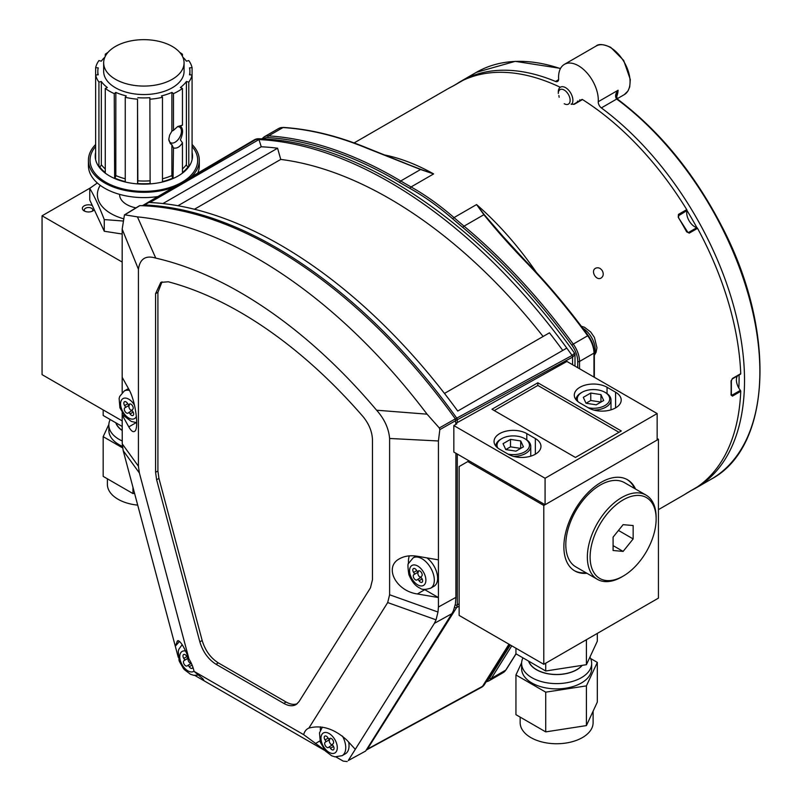 <?xml version="1.0" encoding="UTF-8"?>
<svg xmlns="http://www.w3.org/2000/svg" width="802" height="802" viewBox="0 0 802 802"><rect width="100%" height="100%" fill="white"/><g stroke="black" fill="none" stroke-linecap="round" stroke-linejoin="round"><path stroke-width="1.2" d="M162.014 281.853L157.914 292.349L157.914 471.025L158.946 478.413L156.621 479.716L199.848 641.861L202.174 640.507C205.202 650.492 210.585 657.961 218.324 662.893L286.103 702.021C290.294 704.387 294.003 704.948 297.231 703.725M156.621 479.716L155.578 472.328L157.914 471.025M157.914 292.349L155.578 293.612L155.578 472.328M155.578 293.612L160.801 282.384L168.27 281.783A388.82 224.49 60 0 1 362.945 416.499C368.98 423.857 372.158 431.606 372.469 439.757L372.469 579.696L370.454 587.856L299.006 701.64L296.159 704.507C292.75 706.452 288.64 706.091 283.828 703.404L286.103 702.021M218.324 662.893L216.009 664.246L283.828 703.404M216.009 664.246C208.269 659.314 202.876 651.846 199.848 641.861M376.599 410.213A413.07 238.485 -120 0 0 155.758 258.104C145.713 255.086 139.939 258.795 138.425 269.241L138.425 466.223L139.378 472.979L189.001 659.054A23.088 13.333 60 0 1 194.024 671.354L303.667 734.662A23.088 13.333 60 0 1 307.918 728.547A23.088 13.333 60 0 1 308.87 728.086L387.687 602.563L389.612 594.763L389.612 438.473C388.719 428.348 384.379 418.925 376.599 410.213L427.055 414.173L439.316 427.967L439.827 429.641L438.423 440.98L438.423 559.856L417.361 556.257C410.454 555.164 404.509 555.986 399.546 558.743C383.607 566.904 395.807 591.014 417.361 593.961L424.779 589.681L438.423 597.55L438.423 607.024L455.917 597.35L455.396 603.946L453.411 610.783L451.887 613.67L434.393 623.344L348.248 760.547L365.622 751.063L451.887 613.67M194.024 671.354L202.966 678.893L204.179 680.848L194.826 675.444M325.131 750.682L204.179 680.848M324.65 750.111L303.667 734.662M139.378 472.979L123.197 450.654L175.297 646.212L179.548 641.379M189.001 659.054C184.079 646.653 180.27 640.547 177.593 640.718L175.297 646.212L178.244 657.269M389.612 594.763L437.982 612.036L438.423 607.024M438.423 559.856L438.423 597.55L417.361 593.961M439.316 427.967L455.335 418.875A442.904 255.708 -120 0 0 139.859 205.633L124.791 214.836L137.433 216.871A442.473 255.467 60 0 1 427.055 414.173M455.335 418.875L455.917 424.368M455.917 453.25L455.917 597.35M365.622 751.063L348.248 760.547M347.186 761.559L343.226 761.128L336.048 756.988M183.588 668.778L179.347 661.379M122.175 392.569L122.175 229.151L124.45 214.906M123.197 450.654L122.255 443.897L122.175 412.719M137.433 216.871L155.758 258.104M124.982 416.589L122.175 414.965L128.801 426.885C130.977 430.724 132.851 432.238 134.415 431.456C139.428 429.601 135.588 400.659 128.801 389.191L122.175 377.271M434.393 623.344L436.057 619.836L387.687 602.563M308.87 728.086C321.622 724.707 334.274 728.707 346.825 740.096L355.286 749.319M158.946 478.413L202.174 640.507M320.469 726.843A23.088 13.333 -120 0 0 320.349 730.161M409.311 555.876A23.088 13.333 -120 0 0 408.559 563.585M135.398 422.594L135.809 422.844A23.088 13.333 -120 0 0 136.721 423.336M437.982 612.036L436.057 619.836M590.753 393.04L583.285 397.351L586.021 403.236L596.217 404.82L603.685 400.509L600.949 394.614L590.753 393.04L590.753 400.509L586.021 403.236M588.307 407.797A16.21 9.363 -0 0 0 607.264 403.867A16.21 9.363 -0 0 0 604.949 392.308A16.21 9.363 -0 0 0 582.021 392.308A16.21 9.363 -0 0 0 577.971 401.642M575.986 399.667A17.504 10.105 180 0 1 581.109 392.84L582.021 392.308M604.949 392.308L605.871 392.84A17.504 10.105 180 0 1 610.994 399.987A17.504 10.105 180 0 1 593.931 410.093M590.753 400.509L600.949 402.083L600.949 394.614M510.513 439.366L503.044 443.676L505.781 449.571L515.977 451.145L523.435 446.834L520.709 440.95L510.513 439.366L510.513 446.834L505.781 449.571M508.057 454.122A16.21 9.363 -0 0 0 527.014 450.193A16.21 9.363 -0 0 0 524.708 438.634A16.21 9.363 -0 0 0 501.781 438.634A16.21 9.363 -0 0 0 497.721 447.967M495.746 446.002A17.504 10.105 180 0 1 500.859 439.165L501.781 438.634M524.708 438.634L525.621 439.165A17.504 10.105 180 0 1 530.754 446.313A17.504 10.105 180 0 1 513.691 456.418M510.513 446.834L520.709 448.408L520.709 440.95M418.574 570.823L418.283 570.994A3.108 1.794 -120 0 1 418.413 570.904A3.108 1.794 -120 0 1 421.451 572.568A3.108 1.794 -120 0 1 421.672 576.197L420.819 576.889L421.842 578.463A3.108 1.794 -120 0 1 421.992 582.302A3.108 1.794 -120 0 1 419.035 580.748L418.012 579.174L417.16 579.876A3.108 1.794 -120 0 1 417.02 579.966A3.108 1.794 -120 0 1 413.982 578.292A3.108 1.794 -120 0 1 413.772 574.673L418.363 572.026A3.108 1.794 -120 0 0 418.313 575.174A3.108 1.794 -120 0 0 420.98 577.46M421.14 577.37L418.012 579.174M416.218 556.087L413.18 557.831A17.504 10.105 60 0 1 430.273 567.245A17.504 10.105 60 0 1 431.476 587.625A17.504 10.105 60 0 1 430.694 588.157L433.992 586.252A17.504 10.105 -120 0 0 434.774 585.721A17.504 10.105 -120 0 0 436.779 572.558A17.504 10.105 -120 0 0 426.905 557.891M418.283 570.994L417.431 571.686L416.408 570.112A3.108 1.794 -120 0 0 413.441 568.568A3.108 1.794 -120 0 0 413.601 572.407L414.624 573.981M419.045 570.753L417.431 571.686M329.983 738.351L329.692 738.522A3.108 1.794 -120 0 1 329.833 738.421A3.108 1.794 -120 0 1 332.87 740.096A3.108 1.794 -120 0 1 333.081 743.725L332.228 744.416L333.251 745.98A3.108 1.794 -120 0 1 333.411 749.83A3.108 1.794 -120 0 1 330.444 748.276L329.421 746.702L328.569 747.394A3.108 1.794 -120 0 1 328.439 747.494A3.108 1.794 -120 0 1 325.401 745.82A3.108 1.794 -120 0 1 325.181 742.201L329.772 739.554A3.108 1.794 -120 0 0 329.722 742.692A3.108 1.794 -120 0 0 332.389 744.988M332.549 744.898L329.421 746.702M342.444 736.066A17.504 10.105 60 0 1 342.885 755.153A17.504 10.105 60 0 1 342.103 755.684L345.401 753.78A17.504 10.105 -120 0 0 346.183 753.238A17.504 10.105 -120 0 0 348.669 742.101M329.692 738.522L328.84 739.213L327.817 737.639A3.108 1.794 -120 0 0 324.86 736.096A3.108 1.794 -120 0 0 325.01 739.935L326.033 741.509M330.454 738.281L328.84 739.213M191.087 662.803L191.427 663.525M191.317 663.364L188.189 665.169L189.222 666.743A3.108 1.794 -120 0 0 192.179 668.287A3.108 1.794 -120 0 0 192.821 666.973M188.189 665.169L187.347 665.861A3.108 1.794 -120 0 1 187.207 665.951A3.108 1.794 -120 0 1 184.169 664.287A3.108 1.794 -120 0 1 183.959 660.658L188.52 657.82M188.259 657.149L187.608 657.67L186.585 656.106A3.108 1.794 -120 0 0 183.628 654.552A3.108 1.794 -120 0 0 183.778 658.392L184.801 659.966M188.31 657.269L187.608 657.67M188.58 657.981L188.54 658.011A3.108 1.794 -120 0 0 188.49 661.159A3.108 1.794 -120 0 0 191.167 663.454M129.603 403.987L129.312 404.158A3.108 1.794 -120 0 1 129.453 404.068A3.108 1.794 -120 0 1 132.49 405.732A3.108 1.794 -120 0 1 132.701 409.361L131.849 410.053L132.871 411.627A3.108 1.794 -120 0 1 133.032 415.466A3.108 1.794 -120 0 1 130.064 413.912L129.042 412.348L128.19 413.04A3.108 1.794 -120 0 1 128.059 413.13A3.108 1.794 -120 0 1 125.022 411.456A3.108 1.794 -120 0 1 124.801 407.837L129.393 405.19A3.108 1.794 -120 0 0 129.343 408.338A3.108 1.794 -120 0 0 132.009 410.634M132.17 410.544L129.042 412.348M128.5 388.639A17.504 10.105 -120 0 0 127.518 389.09L124.22 391.005A17.504 10.105 60 0 1 129.453 390.424M129.312 404.158L128.46 404.85L127.438 403.286A3.108 1.794 -120 0 0 124.48 401.732A3.108 1.794 -120 0 0 124.631 405.571L125.653 407.145M130.074 403.917L128.46 404.85M455.917 423.336L456.809 423.857L453.832 425.571L453.832 452.047L545.079 504.729L657.149 440.027L657.149 413.551L566.924 361.461L457.3 422.574A1.945 1.123 180 0 1 455.917 422.895M526.814 433.611A19.198 11.078 0 0 0 505.902 431.205A19.198 11.078 0 0 0 494.052 441.441A19.198 11.078 0 0 0 499.666 449.28L508.197 454.203A19.198 11.078 0 0 0 529.119 456.609A19.198 11.078 0 0 0 540.969 446.373A19.198 11.078 0 0 0 535.345 438.534L526.814 433.611L526.814 439.927M579.916 402.955L588.437 407.877A19.198 11.078 0 0 0 609.36 410.283A19.198 11.078 0 0 0 621.209 400.038A19.198 11.078 0 0 0 615.585 392.208L607.054 387.276A19.198 11.078 0 0 0 586.142 384.88A19.198 11.078 0 0 0 574.292 395.115A19.198 11.078 0 0 0 579.916 402.955M575.435 457.441L621.289 430.975L537.831 382.785L491.977 409.261L575.435 457.441M545.079 504.729L545.079 478.253L453.832 425.571M545.079 478.253L657.149 413.551M543.104 336.489A422.674 244.029 -120 0 0 280.75 159.418L194.445 209.252M566.783 348.098A442.904 255.708 -120 0 0 258.946 139.558A442.904 255.708 -120 0 0 255.968 139.438L144.631 204.961A442.904 255.708 60 0 1 456.749 418.123L572.077 355.456A442.904 255.708 -120 0 0 566.783 348.098L457.741 411.055A442.904 255.708 -120 0 0 149.904 202.515L258.946 139.558L261.262 146.776L162.926 203.558M280.75 159.418L277.582 148.22L177.964 205.733M277.582 148.22A434.995 251.146 -120 0 0 261.262 146.776M562.753 350.424A434.995 251.146 -120 0 0 549.45 332.82L444.478 393.431M494.273 410.584L537.831 385.431L537.831 382.785M537.831 385.431L618.994 432.298M459.145 606.162L456.639 607.545L367.015 749.74M366.243 750.071L481.471 687.334A8.04 4.672 -118.6 0 0 482.543 686.312L508.959 644.196M143.047 205.392L144.631 204.961A1.945 1.494 92.5 0 0 143.929 205.783M142.967 205.352L254.314 139.849A8.04 4.762 -120.5 0 1 255.968 139.438A8.04 6.175 91.9 0 1 258.665 138.746C360.549 141.052 485.09 226.475 574.563 353.161L572.077 355.456A1.945 1.123 60 0 1 572.658 357.08L457.3 419.767L457.3 422.574M574.563 353.161L575.004 354.544L572.658 357.08M119.608 194.365L119.608 194.625A24.25 14.005 0 0 0 135.969 207.868M122.175 234.024L104.26 231.247L104.26 219.578L122.866 220.991M104.26 231.247L89.754 200.009L89.754 188.34C94.596 196.59 99.428 207.006 104.26 219.578M97.333 182.986L89.754 188.34M123.277 218.685A46.486 26.837 180 0 1 100.25 185.342M182.445 125.152L177.673 126.556L173.473 130.335L173.473 93.613A48.631 28.08 0 0 0 182.445 88.431L182.445 125.152L180.39 126.235C183.287 128.43 183.287 132.982 180.39 139.869L182.445 142.786L182.445 173.142A48.631 28.08 180 0 0 188.791 166.796A48.631 28.08 0 0 0 192.079 159.718L192.079 75.007L189.513 74.807A46.045 26.586 180 0 0 189.904 71.338L189.904 74.837M173.473 93.613L171.889 92.43L171.889 131.137L173.473 130.335M182.445 88.431L180.39 87.518A46.045 26.586 180 0 0 186.395 81.513L186.395 164.641A1.945 1.464 -144.3 0 0 188.199 166.656L188.791 166.796L188.791 82.085A48.631 28.08 0 0 0 192.079 75.007L192.079 67.669A48.631 28.08 0 0 0 188.791 60.591L186.395 61.163A46.045 26.586 180 0 0 182.846 57.203M107.999 52.371A48.631 28.08 0 0 0 105.273 54.245L105.273 56.34M104.872 57.203A46.045 26.586 180 0 0 101.323 61.163L98.927 60.591A48.631 28.08 0 0 0 95.639 67.669L95.639 152.39A48.631 28.08 180 0 0 95.227 156.049A48.631 28.08 180 0 0 95.639 159.718A48.631 28.08 0 0 0 98.927 166.796L98.927 82.085L101.323 81.513L101.323 164.641A46.045 26.586 0 0 0 105.273 168.971M95.639 67.669L98.215 67.869A46.045 26.586 180 0 0 97.824 71.338A46.045 26.586 180 0 0 98.215 74.807L95.639 75.007L95.639 159.718M95.639 75.007A48.631 28.08 0 0 0 98.927 82.085M125.252 181.593A47.99 27.709 180 0 1 114.646 178.034L114.255 93.613A48.631 28.08 0 0 1 105.273 88.431L105.273 173.142A48.631 28.08 180 0 1 98.927 166.796L99.528 166.656A1.945 1.464 144.3 0 0 101.323 164.641M150.124 183.518L149.874 97.694L150.124 183.518A47.99 27.709 180 0 1 137.603 183.518L137.513 99.177A48.631 28.08 0 0 1 125.252 97.283L125.252 181.994A48.631 28.08 180 0 1 114.255 178.335A48.631 28.08 0 0 1 105.273 173.142M150.215 99.177A48.631 28.08 0 0 0 162.475 97.283L162.475 181.994A48.631 28.08 180 0 0 173.473 178.335A48.631 28.08 0 0 0 182.445 173.142M173.473 147.969L171.889 144.781L171.889 175.558A1.945 0.962 -113.9 0 0 173.072 178.034L173.473 147.969C176.831 148.721 179.828 146.997 182.445 142.786M103.659 62.867L103.659 71.338A40.2 23.208 0 0 0 143.859 94.546A40.2 23.208 0 0 0 184.069 71.338L184.069 62.867A40.2 23.208 0 0 0 172.29 46.456A40.2 23.208 0 0 0 128.48 41.423A40.2 23.208 0 0 0 103.659 62.867A40.2 23.208 0 0 0 143.859 86.075A40.2 23.208 0 0 0 184.069 62.867M125.252 97.283L126.245 95.899A46.045 26.586 180 0 1 115.829 92.43L115.829 175.558A46.045 26.586 0 0 0 125.252 178.776M137.513 99.177L137.854 180.821A46.045 26.586 0 0 0 149.874 180.821M149.874 97.694A46.045 26.586 180 0 1 137.854 97.694M162.475 97.283L161.483 95.899A46.045 26.586 180 0 0 171.889 92.43M188.791 82.085L186.395 81.513M192.079 67.669L189.513 67.869A46.045 26.586 180 0 1 189.904 71.338M181.483 54.676L182.445 54.245A48.631 28.08 0 0 0 179.718 52.371M106.245 54.676L105.273 54.245M105.273 88.431L107.338 87.518A46.045 26.586 180 0 1 101.323 81.513M114.255 93.613L115.829 92.43M182.445 54.245L182.445 56.34M173.713 187.267A55.448 32.01 180 0 1 104.661 182.926A55.448 32.01 180 0 1 88.421 160.29A55.448 32.01 180 0 1 95.639 144.49M192.079 144.49A55.448 32.01 180 0 1 199.307 160.29A55.448 32.01 180 0 1 191.137 177.011M88.421 160.29L88.421 165.583A55.448 32.01 0 0 0 104.661 188.219A55.448 32.01 0 0 0 157.934 196.55M197.743 173.122A55.448 32.01 0 0 0 199.307 165.583L199.307 160.29M114.646 178.034A1.945 0.962 113.9 0 0 115.829 175.558M162.475 181.994A48.631 28.08 0 0 1 150.215 183.889A48.631 28.08 180 0 1 137.513 183.889A48.631 28.08 0 0 1 125.252 181.994M137.603 183.518L137.854 180.821M171.889 144.781L170.235 143.538L168.801 139.217L169.633 135.127L171.889 131.137M192.079 152.39A48.631 28.08 180 0 1 192.5 156.049A48.631 28.08 180 0 1 192.079 159.718M177.432 126.726A8.992 5.193 -60 0 1 179.578 127.117A8.992 5.193 -60 0 1 179.578 137.493A8.992 5.193 -60 0 1 170.585 142.676A8.992 5.193 -60 0 1 168.821 139.799M646.061 495.115L624.507 482.674A48.631 28.08 120 0 0 600.197 485.08A48.631 28.08 120 0 0 568.428 527.937A48.631 28.08 120 0 0 575.876 566.914L597.43 579.355A48.631 28.08 -60 0 1 589.971 540.378A48.631 28.08 -60 0 1 621.75 497.521A48.631 28.08 -60 0 1 646.061 495.115A48.631 28.08 -60 0 1 656.136 517.38L656.136 518.964A46.686 26.957 120 0 0 623.124 499.907A46.686 26.957 120 0 0 590.112 557.089A46.686 26.957 120 0 0 623.124 576.147A46.686 26.957 120 0 0 656.136 518.964M623.124 524.658L633.149 525.551L633.149 538.924L623.124 551.405L613.089 550.503L613.089 537.129L623.124 524.658M613.089 545.611L623.124 551.405M618.462 530.443L633.149 538.924M623.124 576.147L621.75 576.949A48.631 28.08 -60 0 1 597.43 579.355M469.05 460.829L459.145 466.553L459.145 615.435L543.796 664.307L543.796 505.471L658.432 439.285L658.432 598.122L543.796 664.307M586.884 573.27A52.651 30.396 -60 0 1 574.783 570.924A52.651 30.396 -60 0 1 574.783 510.122A52.651 30.396 -60 0 1 627.435 479.716A52.651 30.396 -60 0 1 635.515 489.03M657.149 438.544L658.432 439.285M467.767 461.571L543.796 505.471M585.971 572.738A52.651 30.396 -60 0 1 574.332 570.653M626.974 479.466A52.651 30.396 -60 0 1 634.603 488.498M90.275 187.959L42.065 215.798L42.065 374.634L122.175 420.89M42.065 215.798L122.175 262.043M94.275 209.743A6.195 3.579 180 0 1 92.922 210.916A6.195 3.579 180 0 1 84.17 210.916A6.195 3.579 180 0 1 83.899 206.024A6.195 3.579 180 0 1 92.33 205.553M92.11 211.307A4.251 2.456 0 0 0 92.791 209.974A4.251 2.456 0 0 0 88.551 207.517A4.251 2.456 0 0 0 84.3 209.974A4.251 2.456 0 0 0 84.982 211.307M521.631 662.723L515.947 674.973L515.947 714.682L545.731 731.885L586.412 725.589L597.32 702.101L597.32 662.392L590.623 658.522M515.947 674.973L545.731 692.166L545.731 731.885M545.731 692.166L586.412 685.88L586.412 725.589M586.412 685.88L597.32 662.392M521.621 663.384L521.621 668.678A35.017 20.22 0 0 0 556.638 688.898A35.017 20.22 0 0 0 591.655 668.678L591.655 663.384A35.017 20.22 180 0 1 556.638 683.605A35.017 20.22 180 0 1 521.621 663.384A35.017 20.22 180 0 1 522.964 657.841M520.157 717.118L520.157 722.692A36.481 21.063 0 0 0 556.638 743.745A36.481 21.063 0 0 0 593.109 722.692L593.109 711.163M528.578 661.089A28.531 16.471 0 0 0 552.748 674.412A28.531 16.471 0 0 0 582.252 665.339M528.779 661.209A28.371 16.381 0 0 0 552.819 674.322A28.371 16.381 0 0 0 582.052 665.369M589.931 657.129A35.017 20.22 180 0 1 591.655 663.384M597.32 633.41L597.32 641.209L586.412 664.698L545.731 670.993L515.947 653.8L515.947 648.237M545.731 663.194L545.731 670.993M584.899 640.577L586.412 640.347L586.412 664.698M586.412 640.347L586.823 639.465M108.861 424.408L103.177 436.659L103.177 476.378L132.962 493.571L134.525 493.33M132.962 487.446L132.962 493.571M103.177 436.659L122.646 447.907M122.175 440.95A35.017 20.22 180 0 1 108.841 425.08L108.841 430.373A35.017 20.22 0 0 0 122.435 446.363M107.388 478.804L107.388 484.378A36.481 21.063 0 0 0 137.673 505.13M115.809 422.774A28.531 16.471 0 0 0 122.175 430.484M116.009 422.895A28.371 16.381 0 0 0 122.175 430.343M108.841 425.08A35.017 20.22 180 0 1 110.185 419.536M103.177 409.922L103.177 415.486L122.175 426.453M420.559 169.523L366.283 147.979A1.273 0.832 -67.6 0 1 366.895 147.899C337.993 135.979 310.184 129.162 283.447 127.438L278.665 128.49L264.219 136.821A20.421 11.789 60 0 1 268.56 135.889A442.945 255.738 60 0 1 400.729 180.981L420.559 169.523A1.273 0.521 -70.4 0 1 420.789 169.372L433.621 173.924L420.559 169.523M484.248 214.645A1.273 0.722 -36.8 0 0 483.887 214.705L464.047 226.154A442.945 255.738 60 0 1 573.26 344.098L587.696 335.757A442.945 255.738 -120 0 0 525.32 261.432C509.942 245.472 496.127 229.893 483.887 214.705L476.568 204.57L484.248 214.645L502.824 236.229M658.432 509.651L682.522 495.746A234.876 135.608 -120 0 0 686.652 493.19A1.023 0.832 -123.6 0 1 686.652 493.19L697.55 486.784A1.023 0.591 60 0 1 697.499 486.804M731.053 394.163L732.076 395.155L740.386 390.363A1.023 0.591 60 0 1 740.737 391.316A234.876 135.608 60 0 1 697.55 486.784M740.737 391.316L732.437 396.118L731.053 395.035A1.023 0.612 1.8 0 0 731.354 394.614L731.404 394.965M731.053 395.035A234.876 135.608 -120 0 0 731.053 381.291L732.437 378.464L740.737 373.662A1.023 0.591 60 0 1 740.386 374.213L732.336 378.865M697.55 228.339L689.249 233.131L686.652 231.858L688.527 232.47L696.838 227.678A1.023 0.591 60 0 1 697.55 228.339A234.876 135.608 60 0 1 740.737 373.662M686.652 231.858A234.876 135.608 -120 0 0 678.241 217.292L678.432 214.405L686.743 209.613A1.023 0.591 60 0 1 686.953 210.555L678.312 215.908M573.771 104.22L581.821 99.578A1.023 0.591 60 0 1 582.473 99.548A234.876 135.608 60 0 1 686.743 209.613M574.172 104.34L571.034 104.12A1.023 0.571 121.7 0 1 571.545 104.07L573.62 104.27A1.023 0.591 60 0 1 574.172 104.34L582.473 99.548M559.134 97.242L558.884 95.518M462.874 80.421A1.023 0.591 60 0 1 462.894 80.4A234.876 135.608 60 0 1 560.277 87.268M451.997 86.586A1.023 0.832 63.6 0 0 451.967 86.606L454.594 85.202A1.023 0.591 60 0 1 454.594 85.202L462.894 80.4A1.023 0.591 60 0 1 462.924 80.39L451.927 86.626A234.876 135.608 -120 0 0 447.646 88.922L354.103 142.926M367.486 135.197L363.547 137.533M602.362 270.805C600.417 267.998 598.142 267.146 595.555 268.259C590.292 270.886 596.247 281.221 601.169 277.983C603.425 276.299 603.826 273.913 602.362 270.805M578.894 101.232A11.489 6.637 60 0 1 577.44 101.152M696.838 227.678A11.489 6.637 60 0 1 686.953 210.555M740.386 390.363A11.489 6.637 60 0 1 737.489 375.927M687.875 232.49L688.527 232.47A1.023 0.591 60 0 1 689.249 233.131M678.432 214.405A1.023 0.591 60 0 1 678.642 215.357L678.622 217.081L678.332 215.828M447.646 88.922L451.957 86.606A1.023 0.832 63.6 0 0 451.927 86.626M678.241 217.292L687.966 232.51M731.053 381.291A1.023 0.571 -1.7 0 0 731.163 380.559M405.511 163.428L420.789 169.372M525.32 261.432L525.901 261.322L503.024 236.45M564.227 103.709A8.361 4.822 -120 0 0 570.132 100.3A8.361 4.822 -120 0 0 564.227 90.055A8.361 4.822 -120 0 0 558.312 93.473L558.312 91.879A10.306 5.945 60 0 1 560.448 87.167A10.306 5.945 60 0 1 570.292 92.36A10.306 5.945 60 0 1 571.555 104.38M738.832 388.088A227.217 131.187 -120 0 0 739.093 374.995M696.918 227.708A227.217 131.187 -120 0 0 686.963 210.475M580.498 100.3A227.217 131.187 -120 0 0 579.716 99.839M617.279 98.947A1.273 0.601 127.6 0 0 617.229 98.907A1.273 0.601 127.6 0 0 616.598 98.977C614.883 96.541 615.395 93.623 618.111 90.235L616.297 94.836L616.838 98.877M560.418 68.631A234.876 135.608 -120 0 0 476.348 72.35L461 81.213A234.876 135.608 -120 0 1 555.525 81.453A5.103 2.947 -120 0 0 557.58 81.453A5.103 2.947 -120 0 0 558.633 78.827A28.08 16.21 -120 0 1 564.397 64.361L596.167 46.015C598.533 43.689 603.375 44.14 610.723 47.348L623.685 60.441L630.312 79.538L629.71 86.887L627.976 90.997L624.257 94.656A28.08 16.21 -120 0 0 630.021 83.358A28.08 16.21 -120 0 0 610.212 47.398A28.08 16.21 -120 0 0 596.167 46.015M690.362 490.934A234.876 135.608 -120 0 0 695.875 488.037A234.876 135.608 -120 0 0 735.905 314.574A234.876 135.608 -120 0 0 601.35 107.909A5.103 2.947 -120 0 1 598.252 101.704A28.08 16.21 -120 0 0 586.673 72.561A28.08 16.21 -120 0 0 564.397 64.361M461 81.213A234.876 135.608 -120 0 0 455.736 84.541M438.423 440.98L389.612 438.473M455.917 420.509L439.827 429.641M138.425 269.241L122.175 229.151M122.255 443.897L138.425 466.223M315.366 743.564L319.938 740.918M128.801 426.885L135.809 422.844M176.991 641.56L178.485 640.688M422.133 578.964L419.035 580.748M424.007 585.079A11.539 6.667 -120 0 0 419.085 566.934A11.539 6.667 -120 0 0 410.073 574.292A11.539 6.667 -120 0 0 424.007 585.079M416.719 570.603L413.601 572.407M418.363 572.026L413.772 574.673M333.542 746.492L330.444 748.276M335.416 752.597A11.539 6.667 -120 0 0 330.504 734.462A11.539 6.667 -120 0 0 321.482 741.82A11.539 6.667 -120 0 0 335.416 752.597M328.138 738.131L325.01 739.935M329.772 739.554L325.181 742.201M192.099 665.079L189.222 666.743M185.623 651.054A11.539 6.667 -120 0 0 181.001 662.462A11.539 6.667 -120 0 0 193.994 671.214M186.906 656.587L183.778 658.392M188.54 658.011L183.959 660.658M133.162 412.128L130.064 413.912M134.525 405.261A11.539 6.667 -120 0 0 122.806 398.714A11.539 6.667 -120 0 0 123.348 412.549A11.539 6.667 -120 0 0 135.037 418.243A11.539 6.667 -120 0 0 136.4 416.298M127.759 403.767L124.631 405.571M129.393 405.19L124.801 407.837M457.3 454.042L457.3 604.848L459.145 603.826M572.558 364.709L572.558 357.141A1.945 1.113 -118.5 0 0 572.006 355.507M366.975 748.908A1.945 1.524 -147.9 0 0 368.078 748.747L482.543 686.312A8.04 6.276 32.1 0 0 484.428 684.547L509.531 644.527M615.585 407.877L615.585 392.208M607.054 393.602L607.054 387.276M535.345 454.203L535.345 438.534M455.185 605.079A1.945 1.123 180 0 0 457.3 604.848L456.639 607.545A1.945 1.524 -147.9 0 1 454.634 607.375M455.436 419.005L456.749 418.123A1.945 1.113 61.5 0 1 457.3 419.767A1.945 1.123 180 0 1 455.877 420.078M192.079 146.485A53.824 31.077 180 0 1 178.054 184.29A53.824 31.077 180 0 1 111.097 184.941A53.824 31.077 180 0 1 95.639 146.485M105.273 172.52A47.99 27.709 180 0 1 99.528 166.656M173.072 178.034A47.99 27.709 180 0 1 162.475 181.593M162.475 178.776A46.045 26.586 0 0 0 171.889 175.558M188.199 166.656A47.99 27.709 180 0 1 182.445 172.52M182.445 168.971A46.045 26.586 0 0 0 186.395 164.641M366.283 147.979A442.945 255.738 -120 0 0 283.006 127.548L268.56 135.889A1.273 0.972 93.6 0 0 268.028 137.573A19.148 11.058 -120 0 0 263.226 138.946M577.721 367.697L577.721 361.461A19.148 11.058 -120 0 0 571.846 345.181A441.671 254.996 -120 0 0 462.944 227.578A511.877 295.537 60 0 1 452.879 218.996A233.603 134.866 -120 0 0 410.163 188.52A511.877 295.537 60 0 1 399.807 182.535A441.671 254.996 -120 0 0 268.028 137.573M486.964 680.507A19.148 11.058 -120 0 0 489.611 678.021L510.333 644.988M593.961 377.07L593.961 353.121L579.525 361.461L579.525 368.74M384.208 154.876A234.876 135.608 60 0 1 433.621 173.924L411.055 186.956A234.876 135.608 60 0 1 454.002 217.593L476.568 204.57A234.876 135.608 60 0 1 536.418 272.439M511.776 645.821L491.315 678.452L505.751 670.111L515.977 653.81M283.447 127.438A1.273 0.972 -86.4 0 0 283.006 127.548A20.421 11.789 -120 0 0 278.665 128.49M489.611 678.021A1.273 0.992 32.1 0 0 491.315 678.452A20.421 11.789 60 0 1 488.779 680.948L503.215 672.607A20.421 11.789 -120 0 0 505.751 670.111A1.273 0.992 32.1 0 0 506.162 669.469M571.846 345.181L573.26 344.098A20.421 11.789 60 0 1 579.525 361.461A1.273 0.742 0 0 1 577.721 361.461M594.342 377.291L594.342 352.599A1.273 0.742 0 0 1 593.961 353.121A20.421 11.789 -120 0 0 587.696 335.757L588.217 335.567C568.698 308.83 547.926 284.078 525.912 261.322M678.642 215.357A11.489 6.637 -120 0 0 678.432 216.69M687.264 231.999A11.489 6.637 -120 0 0 688.527 232.47M731.374 394.203A11.489 6.637 -120 0 0 732.076 395.155A1.023 0.591 60 0 1 732.437 396.118M573.51 104.37A1.023 0.591 60 0 1 573.62 104.27L581.931 99.478M732.437 378.464A1.023 0.591 60 0 1 732.076 379.015M452.879 218.996A1.273 0.531 -49 0 1 454.002 217.593A510.603 294.795 -120 0 0 464.047 226.154A1.273 0.561 -50.2 0 0 462.944 227.578M399.807 182.535A1.273 0.722 120.8 0 1 400.729 180.981A510.603 294.795 -120 0 0 411.055 186.956A1.273 0.742 -60.7 0 0 410.163 188.52M594.342 354.444A17.504 10.105 -120 0 0 592.357 338.925A17.504 10.105 -120 0 0 582.793 328.229M598.252 101.704L618.111 90.235A28.08 16.21 60 0 1 616.287 97.313M617.48 99.488A1.273 0.632 126.4 0 0 617.329 98.987A1.273 0.632 126.4 0 0 616.698 99.047A5.103 2.947 60 0 1 616.598 98.977M616.287 94.907L617.329 98.987C659.545 130.766 694.472 173.402 722.101 226.886C776.456 330.735 771.845 447.045 711.224 479.175A234.876 135.608 -120 0 0 751.253 305.712A234.876 135.608 -120 0 0 616.698 99.047L601.35 107.909M555.525 81.453L558.603 79.669M124.36 214.956L139.458 205.733M610.994 399.987L610.994 409.832M530.754 446.313L530.754 456.168M430.694 588.157C425.351 589.781 421.882 589.821 420.288 588.277C415.586 586.292 411.787 581.741 408.89 574.623C407.717 566.994 407.647 563.215 408.679 563.265L413.18 557.831M342.103 755.684L335.046 756.857L331.697 755.805L325.482 751.083L320.299 742.151L319.507 732.848L322.374 727.113M198.826 675.043L193.823 675.324L190.465 674.261L184.249 669.54L179.077 660.617L178.275 651.304L178.866 649.249L182.154 644.658M136.731 422.664L131.317 421.441L125.102 416.719L119.919 407.787L119.127 398.484L119.709 396.429L124.22 391.005M481.491 687.324A8.04 8.04 0 0 0 484.428 684.547M258.665 138.746A8.04 8.04 0 0 0 254.324 139.839M575.004 354.544L575.004 366.133M142.455 205.723L142.987 205.352M97.824 71.338L97.824 74.837M731.354 394.614L731.354 380.87L732.226 378.965L740.527 374.173M697.529 486.794L682.522 495.746M516.067 653.861L506.042 669.84L503.215 672.607M594.342 352.599C594.212 346.835 592.167 341.151 588.217 335.567M405.541 163.387L366.895 147.899M486.092 681.9L488.779 680.948M261.893 138.876L264.219 136.821M581.3 326.234L584.478 327.256L590.693 331.988L594.432 337.452L596.949 347.757L596.117 352.178L594.342 355.336M476.348 72.35L515.205 61.353L560.548 68.391M617.089 98.786L624.257 94.656M711.224 479.175L695.875 488.037"/></g></svg>

